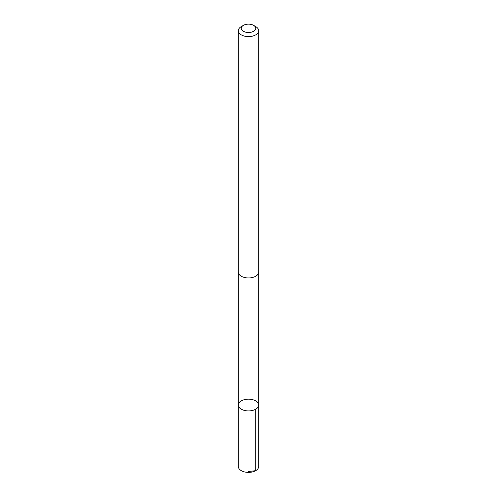 <?xml version="1.0" encoding="UTF-8"?>
<svg xmlns="http://www.w3.org/2000/svg" width="497" height="497" viewBox="0 0 497 497"><rect width="100%" height="100%" fill="white"/><g stroke="black" fill="none" stroke-linecap="round" stroke-linejoin="round"><path stroke-width="0.75" d="M251.401 399.408A10.17 5.871 180 0 1 258.67 405.036A10.17 5.871 180 0 1 248.5 410.907A10.17 5.871 180 0 1 238.33 405.036A10.17 5.871 180 0 1 251.401 399.408M238.324 466.521A10.176 5.877 0 0 0 245.593 472.15A10.176 5.877 0 0 0 258.676 466.521L258.67 405.036A10.17 5.871 180 0 1 248.5 410.907A10.17 5.871 180 0 1 238.33 405.036L238.324 466.521M243.381 25.372L241.306 26.571A10.176 5.877 0 0 0 238.324 30.727L238.324 272.076A10.176 5.877 0 0 0 245.593 277.711A10.176 5.877 0 0 0 258.676 272.076L258.676 30.727A10.176 5.877 0 0 0 255.694 26.571L253.619 25.372A7.238 4.181 0 0 0 243.381 25.372A7.238 4.181 0 0 0 246.431 32.33A7.238 4.181 0 0 0 254.719 30.466A7.238 4.181 0 0 0 253.619 25.372M238.324 30.727A10.176 5.877 0 0 0 245.593 36.356A10.176 5.877 0 0 0 258.676 30.727M248.5 471.51L255.694 470.671L255.694 409.186M238.336 272.381L238.33 405.036M258.664 272.381L258.67 405.036"/></g></svg>

